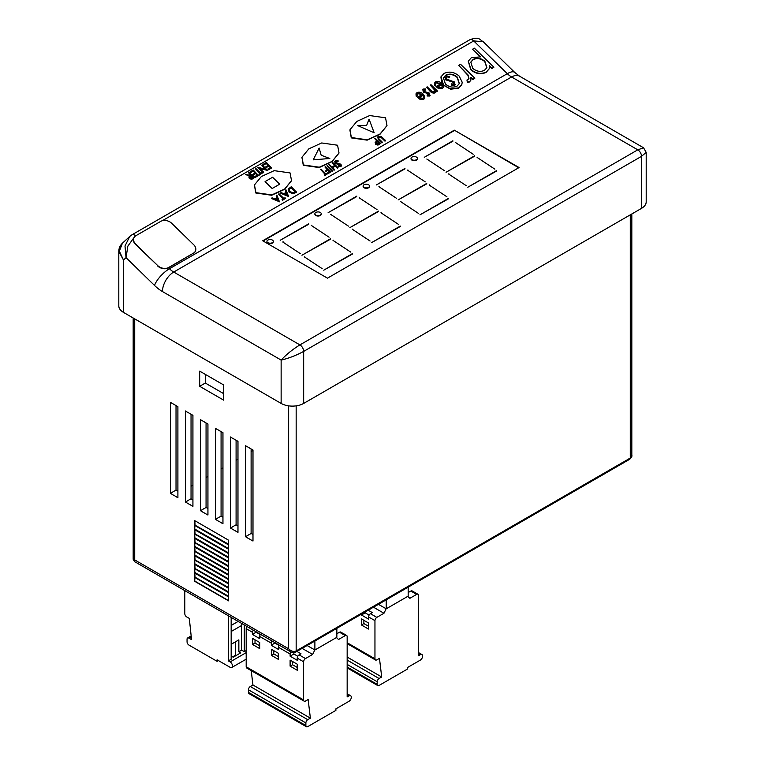 <?xml version="1.0" encoding="UTF-8"?>
<svg xmlns="http://www.w3.org/2000/svg" width="765" height="765" viewBox="0 0 765 765"><rect width="100%" height="100%" fill="white"/><g stroke="black" fill="none" stroke-linecap="round" stroke-linejoin="round"><path stroke-width="1.15" d="M369.074 119.12L374.161 132.766L357.771 125.642L366.636 125.431L357.771 125.642L374.161 132.766L369.074 119.12L366.636 125.431L369.074 119.12M329.82 158.479L313.239 159.847L319.139 148.056L321.195 155.247L319.139 148.056L313.239 159.847L329.82 158.479L321.195 155.247L329.82 158.479M279.674 184.174L272.168 188.515L265.072 181.592L272.579 177.26L279.674 184.174L272.168 188.515L265.072 181.592L272.579 177.26L279.674 184.174M266.956 241.587A3.184 1.836 0 0 0 266.937 241.797A3.184 1.836 0 0 0 267.874 243.098A3.184 1.836 0 0 0 271.346 243.5A3.184 1.836 0 0 0 273.306 241.797A3.184 1.836 0 0 0 273.287 241.587M267.874 242.668A3.184 1.836 0 0 0 271.346 243.069A3.184 1.836 0 0 0 273.306 241.367A3.184 1.836 0 0 0 272.378 240.067A3.184 1.836 0 0 0 268.907 239.665A3.184 1.836 0 0 0 266.937 241.367A3.184 1.836 0 0 0 267.874 242.668M314.893 213.98A3.184 1.836 0 0 0 314.874 214.2A3.184 1.836 0 0 0 315.802 215.501A3.184 1.836 0 0 0 319.273 215.893A3.184 1.836 0 0 0 321.243 214.2A3.184 1.836 0 0 0 321.224 213.98M315.802 215.061A3.184 1.836 0 0 0 319.273 215.462A3.184 1.836 0 0 0 321.243 213.76A3.184 1.836 0 0 0 320.315 212.46A3.184 1.836 0 0 0 316.844 212.068A3.184 1.836 0 0 0 314.874 213.76A3.184 1.836 0 0 0 315.802 215.061M363.136 186.268A3.184 1.836 0 0 0 363.117 186.478A3.184 1.836 0 0 0 364.054 187.779A3.184 1.836 0 0 0 367.525 188.18A3.184 1.836 0 0 0 369.485 186.478A3.184 1.836 0 0 0 369.466 186.268M364.054 187.349A3.184 1.836 0 0 0 367.525 187.75A3.184 1.836 0 0 0 369.485 186.048A3.184 1.836 0 0 0 368.558 184.748A3.184 1.836 0 0 0 365.087 184.346A3.184 1.836 0 0 0 363.117 186.048A3.184 1.836 0 0 0 364.054 187.349M411.044 158.623A3.184 1.836 0 0 0 411.025 158.833A3.184 1.836 0 0 0 411.962 160.134A3.184 1.836 0 0 0 415.433 160.535A3.184 1.836 0 0 0 417.394 158.833A3.184 1.836 0 0 0 417.374 158.623M411.962 159.703A3.184 1.836 0 0 0 415.433 160.105A3.184 1.836 0 0 0 417.394 158.403A3.184 1.836 0 0 0 416.466 157.102A3.184 1.836 0 0 0 412.995 156.701A3.184 1.836 0 0 0 411.025 158.403A3.184 1.836 0 0 0 411.962 159.703M254.401 185.082L255.787 192.99L271.671 195.257L284.503 189.385L291.465 180.827M290.078 172.928L274.195 170.652L261.362 176.524L254.468 184.92L255.912 192.646L271.795 194.922L284.628 189.051L291.522 180.655L290.078 172.928M349.882 129.983L351.269 137.882L367.152 140.148L379.976 134.286L386.937 125.718M385.55 117.82L369.667 115.553L356.834 121.415L349.94 129.811L351.384 137.537L367.267 139.813L380.1 133.942L386.994 125.556L385.55 117.82M301.907 157.389L303.294 165.288L319.177 167.554L332 161.692L338.962 153.124M337.575 145.226L321.692 142.959L308.859 148.821L301.965 157.217L303.409 164.953L319.292 167.219L332.125 161.348L339.019 152.962L337.575 145.226M254.42 177.633L251.943 178.953L249.457 178.293L248.941 176.772L250.012 175.73L245.489 174.525L250.633 175.367L248.587 172.737L249.094 172.441L254.42 177.633L251.819 179.287L249.333 178.628L248.893 176.945M249.6 175.998L245.489 174.525M250.748 175.3L248.587 172.737M258.484 175.558L255.309 177.394L254.879 176.524L257.556 174.975L255.912 173.378L253.119 175.262L252.699 174.391L255.367 172.852L253.32 170.853L250.528 172.737L250.107 171.857L253.282 170.031L258.484 175.558M257.26 175.147L255.797 173.722M255.07 173.014L253.196 171.188M255.376 168.816L255.883 168.53L260.655 173.186L261.888 172.479L262.433 173.005L259.354 175.061L258.924 174.181L260.157 173.473L255.376 168.816L259.861 173.645M267.559 170.05L259.536 168.176L263.734 172.259L263.227 172.555L257.901 167.363L265.904 169.228L261.726 165.154L262.232 164.858L267.434 170.385L260.043 168.663M263.734 172.259L263.103 172.89L257.901 167.363M265.283 169.075L261.726 165.154M271.623 167.975L268.448 169.801L268.018 168.931L270.695 167.392L269.05 165.795L266.258 167.678L265.838 166.808L268.505 165.259L266.459 163.27L263.667 165.144L263.246 164.274L266.421 162.438L271.623 167.975M270.399 167.564L268.936 166.129M268.209 165.431L266.335 163.605M279.521 201.778L271.403 198.47L272.082 197.81L274.616 198.996L277.169 197.523L276.318 195.362L276.873 195.046L279.454 201.826L271.527 198.135M276.959 197.647L276.318 195.362M278.527 194.09L279.034 193.794L283.815 198.46L285.039 197.743L285.584 198.278L282.505 200.325L282.084 199.455L283.308 198.747L278.527 194.09L283.012 198.919M288.625 196.529L280.506 193.22L281.176 192.56L283.71 193.746L286.263 192.273L285.412 190.112L285.967 189.797L288.625 196.529L280.621 192.876M286.062 192.388L285.412 190.112M296.638 191.9L293.521 193.402L289.285 191.91L288.214 189.041L291.312 186.708L296.514 192.244L293.397 193.746L289.16 192.244L288.156 189.213M320.621 169.514L321.118 169.228L325.9 173.885L327.124 173.177L327.678 173.703L324.589 175.749L324.169 174.879L325.393 174.171L320.621 169.514L325.096 174.344M324.953 167.019L325.45 166.722L330.776 171.915L327.917 173.837L327.487 172.966L329.725 171.676L328.089 170.079L325.727 171.704L325.182 171.178L327.544 169.543L324.953 167.019L327.248 169.715M329.428 171.848L327.965 170.413M332.603 171.131L332.096 171.417L326.894 165.89L327.401 165.594L332.603 171.131M338.073 167.707L337.566 167.994L335.376 165.862L332.488 167.535L334.678 169.667L334.171 169.954L328.845 164.762L329.352 164.475L331.943 166.999L334.831 165.336L332.24 162.802L332.746 162.515L338.073 167.707L337.442 168.338L335.261 166.206L332.67 167.698M334.678 169.667L334.047 170.289L328.845 164.762M334.534 165.508L332.24 162.802M338.245 160.927L338.044 161.472L335.921 161.319L335.72 162.83L341.075 164.245L340.932 166.263L338.532 166.254L338.666 165.67L340.444 165.699L340.597 164.561L335.204 163.117L334.735 161.492L335.376 160.784L338.245 160.927L337.92 161.807L335.395 162.037M341.439 165.776L340.808 166.598L338.407 166.588L338.666 165.67M340.32 166.034L340.473 164.905L335.08 163.461L335.252 161.128M380.559 143.466L378.092 144.767L375.663 144.069L375.433 142.108L377.183 140.961L374.726 138.561L375.233 138.274L380.559 143.466L377.967 145.101L375.539 144.413L375.319 142.443M375.433 142.108L375.089 142.749M376.887 141.133L374.726 138.561M385.608 140.55L385.111 140.837L381.19 137.05L378.866 136.811L378.551 138.388L382.51 142.338L382.003 142.634L378.79 139.498L377.633 137.021L378.293 136.294L381.171 136.371L385.608 140.55L384.986 141.181L381.066 137.394L378.331 137.547M382.51 142.338L381.878 142.969L378.665 139.832L377.585 137.193M474.845 78.202L472.99 79.273L470.886 77.227L470.915 80.048L469.557 81.645L467.453 82.104L466.956 80.038L468.993 78.738L468.084 75.008L458.723 65.369L460.578 64.298L474.845 78.202L472.866 79.617L471.011 77.8M470.848 80.22L469.442 81.989L467.339 82.438L466.956 80.038M468.926 78.9L467.96 75.343L458.723 65.369M493.903 67.205L492.048 68.276L489.409 65.694L489.208 68.754L486.205 72.034C481.022 74.425 475.926 73.564 470.924 69.452L468.333 61.104L471.374 57.671L480.372 56.887L472.531 49.237L474.377 48.166L493.903 67.205L491.924 68.611L489.466 66.22M489.141 68.917L486.081 72.379C480.898 74.76 475.801 73.899 470.8 69.797L468.266 61.276M479.76 56.744L472.531 49.237M422.232 94.784L417.795 93.626L417.04 94.42M417.221 95.816L416.265 95.788L416.055 93.665L417.068 92.546C419.268 91.781 421.314 92.316 423.227 94.172L424.757 96.648L424.728 98.035L423.791 99.087L420.272 99.134L417.422 97.289L422.357 94.439L417.92 93.292L417.097 94.248L417.097 96.151L416.141 96.132L415.997 93.837M424.661 98.197L423.667 99.421L420.157 99.469L417.422 97.289M430.14 95.252L429.567 96.017L427.138 95.988L427.147 94.85L429.136 94.611M428.754 95.252L428.677 93.942L427.893 93.483L423.217 92.173L422.988 89.4M428.878 94.908L428.792 93.607L428.018 93.139L423.341 91.838L423.112 89.056L422.5 89.878M423.112 89.056L425.589 88.989L425.636 90.165L423.59 90.366M437.465 91.016L436.739 91.427L435.572 90.289L434.969 92.632C432.961 92.976 431.25 92.269 429.834 90.49L426.526 87.267L427.243 86.847L431.766 91.264L434.233 91.819L434.243 89.151L430.255 85.106L430.982 84.695L437.465 91.016L436.614 91.771L435.715 90.892M435.591 92.001L434.845 92.967C432.837 93.32 431.125 92.603 429.72 90.834L426.526 87.267M434.683 91.379L434.118 89.486L430.255 85.106M440.793 84.064L436.366 82.916L435.61 83.701M435.782 85.097L434.836 85.068L434.616 82.945L435.639 81.826C437.829 81.061 439.885 81.597 441.797 83.452L443.318 85.929L443.298 87.315L442.352 88.367L438.842 88.415L435.983 86.569L440.917 83.72L436.48 82.572L435.658 83.528L435.668 85.431L434.711 85.412L434.568 83.117M443.231 87.478L442.237 88.702L438.718 88.75L435.983 86.569M461.783 84.657L458.684 88.195L450.604 89.209L442.916 84.896M441.816 83.471L440.908 76.997M193.411 253.196A7.966 5.843 19.8 0 0 195.582 250.7A7.966 5.843 19.8 0 0 193.717 244.752L171.704 223.294A7.966 5.843 19.8 0 0 160.755 221.362L135.979 235.658A7.966 5.843 19.8 0 0 133.808 238.154A7.966 5.843 19.8 0 0 135.673 244.102L157.676 265.56A7.966 5.843 19.8 0 0 168.635 267.501L193.411 253.196L168.51 267.836L169.438 268.745A18.58 10.729 -120 0 0 173.722 272.044L299.909 344.9A5.307 3.07 60 0 1 303.667 351.403L303.667 403.423L641.529 208.357L641.529 156.337L646.196 152.369L646.196 201.855A15.931 9.199 180 0 1 641.529 208.357M193.287 253.531A7.966 5.843 19.8 0 0 195.458 251.044A7.966 5.843 19.8 0 0 195.515 250.872M454.314 130.155L519.072 167.545L327.468 278.164L262.711 240.774L454.314 130.155L518.699 167.755M228.582 596.537L194.798 577.03L194.798 573.128L228.582 592.636L228.582 596.537M228.582 587.864L194.798 568.366L194.798 564.465L228.582 583.963L228.582 587.864M228.582 579.201L194.798 559.693L194.798 555.792L228.582 575.299L228.582 579.201M228.582 570.527L194.798 551.02L194.798 547.118L228.582 566.626L228.582 570.527M228.582 561.864L194.798 542.356L194.798 538.455L228.582 557.962L228.582 561.864M228.582 553.191L194.798 533.683L194.798 529.782L228.582 549.289L228.582 553.191M228.582 544.517L194.798 525.01L194.798 520.678L228.582 540.186L228.582 544.517M177.901 497.699L170.394 493.368L170.394 402.333L177.901 406.674L177.901 497.699M200.43 419.679L207.937 424.011L207.937 515.046L200.43 510.704L200.43 419.679M245.479 445.689L252.986 450.021L252.986 541.056L245.479 536.714L245.479 445.689M199.675 371.13L199.675 386.296L223.705 400.172L223.705 384.996L199.675 371.13M230.456 437.016L237.972 441.348L237.972 532.383L230.456 528.051L230.456 437.016M185.407 411.006L192.923 415.338L192.923 506.373L185.407 502.041L185.407 411.006M222.95 523.709L215.443 519.378L215.443 428.343L222.95 432.684L222.95 523.709M194.798 529.351L194.798 525.45L228.582 544.957L228.582 548.859L194.798 529.351L194.798 525.45M194.798 538.015L194.798 534.113L228.582 553.621L228.582 557.522L194.798 538.015L194.798 534.113M194.798 546.688L194.798 542.787L228.582 562.294L228.582 566.196L194.798 546.688L194.798 542.787M194.798 555.361L194.798 551.46L228.582 570.967L228.582 574.869L194.798 555.361L194.798 551.46M194.798 564.025L194.798 560.123L228.582 579.631L228.582 583.532L194.798 564.025L194.798 560.123M194.798 572.698L194.798 568.797L228.582 588.304L228.582 592.206L194.798 572.698L194.798 568.797M194.798 581.371L194.798 577.47L228.582 596.968L228.582 600.869L194.798 581.371L194.798 577.47M223.705 393.669L205.307 383.045L205.307 374.381M252.986 534.553L251.111 533.463L251.111 448.94M237.972 525.88L236.089 524.8L236.089 440.267M207.937 508.543L206.062 507.453L206.062 422.93M192.923 499.87L191.04 498.79L191.04 414.257M176.027 405.584L176.027 490.116L177.901 491.206M222.95 517.207L221.075 516.126L221.075 431.594M303.667 403.423A15.931 9.199 180 0 1 281.137 403.423L281.137 360.076C288.644 358.355 296.16 355.457 303.667 351.403L641.529 156.337A5.307 3.07 -120 0 0 637.781 149.835L643.547 147.779L646.196 152.369M162.457 291.551A15.931 9.199 -60 0 1 173.722 272.044L511.584 76.978L637.781 149.835L299.909 344.9C292.641 349.376 286.387 354.434 281.137 360.076L162.457 291.551A34.511 19.928 60 0 1 154.511 285.431L126.034 257.662L123.471 260.024L123.471 312.388L281.137 403.423M123.471 312.388A15.931 9.199 180 0 1 118.805 305.885L118.805 251.436L123.471 260.024L119.378 251.216L122.39 243.241L130.012 236.203M296.16 405.852L296.16 650.939C293.655 651.971 291.149 651.254 288.644 648.777L288.644 405.852M631.823 213.961L631.823 455.242L630.274 458.044L296.16 650.939A2.658 1.53 60 0 1 295.606 652.153C293.177 652.841 291.666 652.784 291.073 651.971L288.644 648.777L134.726 559.913L134.506 561.577L133.177 559.272L134.726 559.913L134.726 318.89M643.547 147.779L519.55 76.184A15.931 9.199 -60 0 0 511.584 76.978A18.58 10.729 60 0 1 507.31 73.679L473.726 40.937L483.126 41.606L514.759 72.455A15.931 5.699 -45.7 0 0 507.31 73.679L169.438 268.745A15.931 5.699 -45.7 0 0 154.511 285.431M131.657 235.037A5.307 3.07 60 0 1 131.982 234.798L129.725 236.462L125.001 246.024L126.034 257.662L127.86 246.091L134.535 236.882M205.307 383.045L199.675 386.296M191.04 486.215L192.923 485.134M206.062 477.551L207.937 476.461M221.075 468.878L222.95 467.798M236.089 460.205L237.972 459.124M251.111 451.541L252.986 450.451M251.111 533.463L245.479 536.714M236.089 524.8L230.456 528.051M206.062 507.453L200.43 510.704M191.04 498.79L185.407 502.041M176.027 490.116L170.394 493.368M221.075 516.126L215.443 519.378M228.582 544.221L194.798 525.01M195.056 524.866L194.798 520.678M228.582 548.582L195.037 529.208M228.582 552.913L194.798 533.683M195.037 533.549L194.798 529.782M228.582 557.255L195.037 537.881M228.582 561.587L194.798 542.356M195.037 542.213L194.798 538.455M228.582 565.918L195.037 546.554M228.582 570.26L194.798 551.02M195.037 550.886L194.798 547.118M228.582 574.591L195.037 555.218M228.582 578.923L194.798 559.693M195.037 559.559L194.798 555.792M228.582 583.265L195.037 563.891M228.582 587.596L194.798 568.366M195.037 568.223L194.798 564.465M228.582 591.928L195.037 572.564M228.582 596.27L194.798 577.03M195.037 576.896L194.798 573.128M228.582 600.602L195.037 581.228M441.644 84.542L437.504 86.933L441.529 87.612L442.323 86.206L441.644 84.542L437.723 87.076M442.237 86.799L441.52 84.877M434.233 91.819L434.759 91.217M425.761 89.821L423.973 89.801L424.03 91.389L429.49 93.158L429.567 96.017M430.093 95.424L427.138 95.988M427.253 95.654L427.147 94.85M423.083 95.252L418.943 97.652L422.959 98.331L423.762 96.925L423.083 95.252L419.153 97.796M423.667 97.518L422.959 95.596M484.465 70.323L486.903 67.626L484.886 61.286C481.061 58.102 477.159 57.461 473.172 59.354L470.829 62.061L472.76 68.372C476.605 71.508 480.506 72.159 484.465 70.323M486.836 67.789L484.761 61.63C480.936 58.446 477.035 57.796 473.057 59.699L470.771 62.233M462.194 82.228L461.84 84.494L458.809 87.851L450.719 88.874L443.585 85.125L440.965 76.825L444.035 73.459C449.179 71.069 454.238 71.948 459.201 76.108L462.194 82.228M457.059 86.139L459.325 83.595L457.336 77.16C453.569 74.004 449.715 73.335 445.804 75.161L443.423 77.848L445.421 84.045C449.198 87.2 453.081 87.899 457.059 86.139M459.258 83.767L457.212 77.504C453.444 74.348 449.6 73.679 445.679 75.496L443.365 78.02M449.524 77.341L446.464 76.816L446.559 79.091L454.525 82.008L454.812 85.058L451.369 84.714L451.417 83.844L453.932 84.16L453.846 82.467L445.823 79.493L444.828 76.739L445.517 75.945L449.696 76.548L449.524 77.341L446.464 76.816L445.957 77.399M455.347 84.523L454.687 85.403L451.245 85.058L451.417 83.844M445.823 79.493L444.771 76.911M450.375 81.31L445.699 79.837M452.23 81.616L450.25 81.654M453.846 82.467L452.105 81.96M453.808 84.494L453.722 82.802M455.299 84.695L454.687 85.403M157.676 265.56L135.548 244.446A7.966 5.843 19.8 0 1 133.684 238.498A7.966 5.843 19.8 0 1 133.751 238.326M157.552 265.895A7.966 5.843 19.8 0 0 168.51 267.836L168.635 267.501M263.084 240.994L454.314 130.585M300.482 253.722L282.734 241.989L300.482 253.722M308.783 223.763L280.181 240.277L308.783 224.202M329.074 237.198L311.336 225.474L329.074 237.198M330.557 238.718L301.955 255.233L330.557 239.158M322.151 268.63L304.403 256.906L322.151 268.63M352.33 253.674L323.729 270.188L352.33 254.104M350.743 252.115L333.005 240.382L350.743 252.115M370.088 241.023L352.34 229.299L370.088 241.023M398.68 224.508L380.941 212.775L398.68 224.508M377.011 209.591L359.273 197.867L377.011 209.591M348.41 226.115L330.671 214.382L348.41 226.115M356.72 196.156L328.118 212.68L356.72 196.595M378.493 211.111L349.892 227.626L378.493 211.551M400.267 226.067L371.666 242.582L400.267 226.507M404.962 168.443L376.361 184.958L404.962 168.883M396.662 198.403L378.914 186.67L396.662 198.403M418.331 213.311L400.583 201.587L418.331 213.311M448.51 198.355L419.909 214.869L448.51 198.785M426.736 183.399L398.135 199.914L426.736 183.839M425.254 181.879L407.516 170.155L425.254 181.879M446.923 196.796L429.184 185.063L446.923 196.796M444.57 170.758L426.822 159.024L444.57 170.758M452.87 140.798L424.269 157.313L452.87 141.229M473.162 154.234L455.424 142.5L473.162 154.234M474.644 155.754L446.043 172.268L474.644 156.184M466.239 185.666L448.491 173.932L466.239 185.666M494.831 169.142L477.092 157.418L494.831 169.142M496.418 170.71L467.817 187.224L496.418 171.14M477.494 157.695L477.494 157.217M448.902 174.219L448.902 173.741M455.825 142.787L455.825 142.309M429.586 185.34L429.586 184.862M407.917 170.432L407.917 169.954M400.994 201.864L400.994 201.386M379.325 186.956L379.325 186.478M331.082 214.669L331.082 214.19M359.674 198.145L359.674 197.666M381.343 213.053L381.343 212.574M352.751 229.577L352.751 229.098M333.406 240.659L333.406 240.181M304.814 257.183L304.814 256.705M311.738 225.752L311.738 225.273M283.146 242.276L283.146 241.797M379.507 143.227L377.728 141.496L375.864 142.835L376.17 143.782L379.507 143.227M379.211 143.39L377.614 141.831L375.825 143.007M340.444 165.699L340.473 164.905M341.391 165.948L340.808 166.598M332.727 170.786L332.096 171.417M332.22 171.083L326.894 165.89M328.089 170.079L325.727 171.704M325.852 171.37L325.307 170.834M330.776 171.915L327.917 173.837M328.032 173.502L327.487 172.966M327.678 173.703L324.589 175.749M324.714 175.415L324.169 174.879M295.29 191.833L291.226 187.874L289.227 188.974L289.792 191.613L293.311 192.742L295.586 191.661L291.35 187.54L288.979 189.414M287.554 195.534L286.54 192.962L284.523 194.128L287.554 195.534M287.238 195.391L286.416 193.306L284.781 194.243M285.584 198.278L282.505 200.325M282.629 199.99L282.084 199.455M278.46 200.784L277.446 198.212L275.429 199.378L278.46 200.784M278.144 200.64L277.322 198.556L275.687 199.493M266.459 163.27L263.667 165.144M263.791 164.81L263.246 164.274M269.05 165.795L266.258 167.678M266.383 167.334L265.838 166.808M271.747 167.631L268.448 169.801M268.572 169.467L268.018 168.931M262.433 173.005L259.354 175.061M259.469 174.716L258.924 174.181M253.32 170.853L250.528 172.737M250.652 172.393L250.107 171.857M255.912 173.378L253.119 175.262M253.244 174.927L252.699 174.391M258.608 175.214L255.309 177.394M255.434 177.05L254.879 176.524M253.368 177.394L251.589 175.663L249.658 177.059L249.964 177.996L253.368 177.394M253.072 177.566L251.465 176.007L249.629 177.231M408.175 587.166L408.175 596.136L386.21 608.816L378.445 604.331M386.21 608.816L386.21 599.846M336.849 628.342L336.849 637.322L314.884 650.001L307.109 645.517M314.884 650.001L314.884 641.022M218.398 660.558L217.078 661.314L217.078 659.803L230.131 667.329A3.318 1.913 -120 0 0 231.785 667.491A3.318 1.913 -120 0 0 232.474 665.98A3.318 1.913 -120 0 0 230.131 661.916L228.343 660.884L231.164 659.258L231.164 617.374M238.144 621.41L231.164 625.445M238.852 651.78L238.852 639.856L231.346 644.197L231.346 656.112L233.22 657.202L240.736 652.861L238.852 651.78L241.673 650.154L241.673 625.445L231.164 631.517M241.673 625.445L241.788 623.513M228.343 615.749L228.343 660.884M244.303 624.967L244.303 651.675L246.187 650.585M217.078 661.314L188.926 645.058A2.658 1.53 -120 0 1 187.052 641.806L187.052 639.205A2.658 1.53 -120 0 1 187.597 637.991A2.658 1.53 -120 0 1 188.926 638.125L191.556 639.645L189.299 618.397L186.67 616.886A2.658 1.53 -120 0 1 184.795 613.635L184.795 590.609M232.665 656.877L235.477 655.251L236.041 655.576M241.673 650.154L244.303 651.675M235.477 641.806L235.477 655.251M336.849 632.875L337.595 633.315L339.478 632.225A2.658 1.53 -60 0 1 340.798 632.1L346.622 635.457A2.658 1.53 120 0 1 347.167 636.671L347.167 696.925L348.955 695.892A3.318 1.913 -60 0 1 350.609 695.729A3.318 1.913 -60 0 1 351.298 697.25A3.318 1.913 -60 0 1 348.955 701.314L335.911 708.849L335.911 710.36L307.75 726.616A2.658 1.53 120 0 1 306.43 726.75A2.658 1.53 120 0 1 305.876 725.536L305.876 722.935L248.443 689.772A2.658 1.53 -60 0 1 250.318 686.521L252.947 685L310.38 718.163L308.132 699.526L305.503 701.046A2.658 1.53 120 0 1 304.174 701.17A2.658 1.53 120 0 1 303.628 699.956L303.628 661.811L297.241 658.13A2.658 1.53 -60 0 1 299.115 654.878L305.503 658.56L312.636 654.438L302.137 648.385M253.32 630.169A2.658 1.53 120 0 0 252.565 632.339L246.187 628.648A2.658 1.53 -60 0 1 246.932 626.487M256.323 631.909L252.565 634.501L259.698 638.622L259.698 636.451A2.658 1.53 -60 0 1 260.454 634.29M272.091 641.013A2.658 1.53 120 0 0 271.336 643.174L259.698 636.451M275.094 642.743L271.336 645.344L278.47 649.456L278.47 647.295A2.658 1.53 -60 0 1 279.225 645.125M290.863 651.847A2.658 1.53 120 0 0 290.107 654.008L290.107 656.179L297.241 660.291L297.241 658.13M299.115 654.878L300.999 653.788L296.887 651.417M336.409 637.57L338.541 639.492L345.292 635.591L339.478 632.225M306.43 726.75L248.988 693.587A2.658 1.53 -60 0 1 248.443 692.373L248.443 689.772M250.318 686.521L307.75 719.683L310.38 718.163M252.947 685L251.207 670.589M252.565 644.474L259.698 648.596L259.698 642.524L252.565 638.402L252.565 644.474L255.013 643.069L259.698 645.775M278.47 653.358L271.336 649.246L271.336 655.309L278.47 659.43L278.47 653.358M290.107 666.143L297.241 670.264L297.241 664.192L290.107 660.08L290.107 666.143L292.546 664.737L297.241 667.443M252.565 634.501L252.565 632.339M304.174 701.17L246.732 668.017A2.658 1.53 -60 0 1 246.187 666.793L246.187 628.648M271.336 645.344L271.336 643.174M346.622 635.457A2.658 1.53 120 0 0 345.292 635.591M312.636 654.438L314.817 649.963M305.503 658.56A2.658 1.53 120 0 0 303.628 661.811M307.75 719.683A2.658 1.53 120 0 0 305.876 722.935M293.865 652.679L293.865 654.008L290.107 656.179M293.865 654.008L297.795 656.274M275.094 643.174L279.024 645.44M256.323 632.339L260.253 634.606M292.546 661.486L292.546 664.737M273.774 650.652L273.774 653.903L278.47 656.609M273.774 653.903L271.336 655.309M255.013 639.817L255.013 643.069M408.175 591.699L408.921 592.129L410.805 591.049A2.658 1.53 -60 0 1 412.134 590.915L417.948 594.271A2.658 1.53 120 0 1 418.503 595.486L418.503 655.748L420.281 654.716A3.318 1.913 -60 0 1 421.945 654.553A3.318 1.913 -60 0 1 422.624 656.074A3.318 1.913 -60 0 1 420.281 660.138L407.238 667.663L407.238 669.184L379.077 685.44A2.658 1.53 120 0 1 377.757 685.574A2.658 1.53 120 0 1 377.202 684.35L377.202 681.749L347.167 664.412M361.434 614.152L361.434 614.993L368.567 619.115L368.567 616.944A2.658 1.53 -60 0 1 370.451 613.693L372.326 612.612L368.214 610.24M370.451 613.693L376.829 617.384L383.963 613.262L373.463 607.2M407.735 596.394L409.868 598.307L416.619 594.405L410.805 591.049M347.167 660.08L379.077 678.498L381.706 676.987L379.459 658.349L376.829 659.86A2.658 1.53 120 0 1 375.5 659.994A2.658 1.53 120 0 1 374.955 658.78L374.955 620.635L368.567 616.944M347.167 657.049L381.706 676.987M361.434 624.967L368.567 629.088L368.567 623.016L361.434 618.895L361.434 624.967L363.872 623.561L368.567 626.267M417.948 594.271A2.658 1.53 120 0 0 416.619 594.405M383.963 613.262L386.143 608.777M376.829 617.384A2.658 1.53 120 0 0 374.955 620.635M379.077 678.498A2.658 1.53 120 0 0 377.202 681.749M365.192 611.981L365.192 612.832L361.434 614.993M365.192 612.832L369.122 615.098M363.872 620.31L363.872 623.561M135.682 235.84A5.307 3.07 60 0 0 131.982 234.798L469.844 39.732A5.307 3.07 -120 0 1 473.726 40.937L162.352 220.703M631.823 455.242C632.244 456.131 631.546 457.47 629.719 459.258L629.719 459.258A2.658 1.53 -120 0 0 630.274 458.044L630.274 214.86M295.606 652.153L629.719 459.258M230.131 661.916L246.187 652.641M191.25 636.786L188.926 638.125M348.955 695.892L347.167 694.869M290.107 654.008L278.47 647.295M248.443 692.373L305.876 725.536M246.187 666.793L303.628 699.956M420.281 654.716L418.503 653.683M347.167 667.013L377.202 684.35M347.167 642.743L374.955 658.78M291.073 651.971L134.506 561.577M133.177 559.272L133.177 317.991M519.55 76.184L514.759 72.455M469.844 39.732C479.636 36.29 479.158 39.56 483.117 41.606M122.39 243.241C120 245.584 118.805 248.319 118.805 251.436M191.164 635.935L187.597 637.991M231.785 667.491L246.187 659.181M350.609 695.729L347.167 693.74M421.945 654.553L418.503 652.564M347.167 643.633L375.5 659.994M347.167 667.912L377.757 685.574"/></g></svg>

